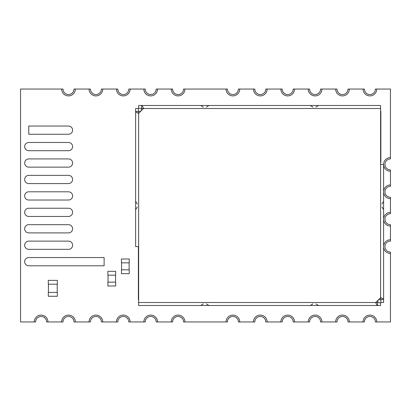 <?xml version="1.0" encoding="UTF-8"?>
<svg xmlns="http://www.w3.org/2000/svg" width="411" height="411" viewBox="0 0 411 411"><rect width="100%" height="100%" fill="white"/><g stroke="black" fill="none" stroke-linecap="round" stroke-linejoin="round"><path stroke-width="0.62" d="M390.45 212.348A6.848 6.848 0 0 0 383.602 219.202A6.848 6.848 0 0 0 390.45 226.05L390.45 239.752A6.848 6.848 0 0 0 383.602 246.6A6.848 6.848 0 0 0 390.45 253.448L390.45 321.952L375.382 321.952A5.482 5.482 0 0 0 369.9 316.47A5.482 5.482 0 0 0 364.418 321.952L347.978 321.952A5.482 5.482 0 0 0 342.502 316.47A5.482 5.482 0 0 0 337.02 321.952L320.58 321.952A5.482 5.482 0 0 0 315.098 316.47A5.482 5.482 0 0 0 309.622 321.952L293.182 321.952A5.482 5.482 0 0 0 287.7 316.47A5.482 5.482 0 0 0 282.218 321.952L265.778 321.952A5.482 5.482 0 0 0 260.302 316.47A5.482 5.482 0 0 0 254.82 321.952L238.38 321.952A5.482 5.482 0 0 0 232.898 316.47A5.482 5.482 0 0 0 227.422 321.952L184.95 321.952A6.848 6.848 0 0 0 178.102 315.098A6.848 6.848 0 0 0 171.248 321.952L157.552 321.952A6.848 6.848 0 0 0 150.698 315.098A6.848 6.848 0 0 0 143.85 321.952L130.148 321.952A6.848 6.848 0 0 0 123.3 315.098A6.848 6.848 0 0 0 116.452 321.952L102.75 321.952A6.848 6.848 0 0 0 95.902 315.098A6.848 6.848 0 0 0 89.048 321.952L75.352 321.952A6.848 6.848 0 0 0 68.498 315.098A6.848 6.848 0 0 0 61.65 321.952L47.948 321.952A6.848 6.848 0 0 0 41.1 315.098A6.848 6.848 0 0 0 34.252 321.952L20.55 321.952L20.55 89.048L63.022 89.048A5.482 5.482 0 0 0 68.498 94.53A5.482 5.482 0 0 0 73.98 89.048L90.42 89.048A5.482 5.482 0 0 0 95.902 94.53A5.482 5.482 0 0 0 101.378 89.048L117.818 89.048A5.482 5.482 0 0 0 123.3 94.53A5.482 5.482 0 0 0 128.782 89.048L145.222 89.048A5.482 5.482 0 0 0 150.698 94.53A5.482 5.482 0 0 0 156.18 89.048L172.62 89.048A5.482 5.482 0 0 0 178.102 94.53A5.482 5.482 0 0 0 183.578 89.048L226.05 89.048A6.848 6.848 0 0 0 232.898 95.902A6.848 6.848 0 0 0 239.752 89.048L253.448 89.048A6.848 6.848 0 0 0 260.302 95.902A6.848 6.848 0 0 0 267.15 89.048L280.852 89.048A6.848 6.848 0 0 0 287.7 95.902A6.848 6.848 0 0 0 294.548 89.048L308.25 89.048A6.848 6.848 0 0 0 315.098 95.902A6.848 6.848 0 0 0 321.952 89.048L335.648 89.048A6.848 6.848 0 0 0 342.502 95.902A6.848 6.848 0 0 0 349.35 89.048L363.052 89.048A6.848 6.848 0 0 0 369.9 95.902A6.848 6.848 0 0 0 376.748 89.048L390.45 89.048L390.45 158.918A5.482 5.482 0 0 0 384.968 164.4A5.482 5.482 0 0 0 390.45 169.882L390.45 186.322A5.482 5.482 0 0 0 384.968 191.798A5.482 5.482 0 0 0 390.45 197.28L390.45 213.72A5.482 5.482 0 0 0 384.968 219.202A5.482 5.482 0 0 0 390.45 224.678L390.45 226.05A6.848 6.848 0 0 1 383.602 219.202A6.848 6.848 0 0 1 390.45 212.348M28.77 265.778L104.122 265.778L104.122 257.558L28.77 257.558A4.11 4.11 0 0 0 24.66 261.668A4.11 4.11 0 0 0 28.77 265.778M28.77 249.338L68.498 249.338A4.11 4.11 0 0 0 72.608 245.228A4.11 4.11 0 0 0 68.498 241.118L28.77 241.118A4.11 4.11 0 0 0 24.66 245.228A4.11 4.11 0 0 0 28.77 249.338M28.77 232.898L68.498 232.898A4.11 4.11 0 0 0 72.608 228.788A4.11 4.11 0 0 0 68.498 224.678L28.77 224.678A4.11 4.11 0 0 0 24.66 228.788A4.11 4.11 0 0 0 28.77 232.898M28.77 216.458L68.498 216.458A4.11 4.11 0 0 0 72.608 212.348A4.11 4.11 0 0 0 68.498 208.238L28.77 208.238A4.11 4.11 0 0 0 24.66 212.348A4.11 4.11 0 0 0 28.77 216.458M28.77 200.018L68.498 200.018A4.11 4.11 0 0 0 72.608 195.908A4.11 4.11 0 0 0 68.498 191.798L28.77 191.798A4.11 4.11 0 0 0 24.66 195.908A4.11 4.11 0 0 0 28.77 200.018M28.77 183.578L68.498 183.578A4.11 4.11 0 0 0 72.608 179.468A4.11 4.11 0 0 0 68.498 175.358L28.77 175.358A4.11 4.11 0 0 0 24.66 179.468A4.11 4.11 0 0 0 28.77 183.578M28.77 167.138L68.498 167.138A4.11 4.11 0 0 0 72.608 163.028A4.11 4.11 0 0 0 68.498 158.918L28.77 158.918A4.11 4.11 0 0 0 24.66 163.028A4.11 4.11 0 0 0 28.77 167.138M28.77 150.698L68.498 150.698A4.11 4.11 0 0 0 72.608 146.588A4.11 4.11 0 0 0 68.498 142.478L28.77 142.478A4.11 4.11 0 0 0 24.66 146.588A4.11 4.11 0 0 0 28.77 150.698M28.77 134.258L68.498 134.258A4.11 4.11 0 0 0 72.608 130.148A4.11 4.11 0 0 0 68.498 126.038L28.77 126.038L28.77 134.258M184.95 89.048A6.848 6.848 0 0 1 178.102 95.902A6.848 6.848 0 0 1 171.248 89.048A6.848 6.848 0 0 0 178.102 95.902A6.848 6.848 0 0 0 184.95 89.048M157.552 89.048A6.848 6.848 0 0 1 150.698 95.902A6.848 6.848 0 0 1 143.85 89.048A6.848 6.848 0 0 0 150.698 95.902A6.848 6.848 0 0 0 157.552 89.048M130.148 89.048A6.848 6.848 0 0 1 123.3 95.902A6.848 6.848 0 0 1 116.452 89.048A6.848 6.848 0 0 0 123.3 95.902A6.848 6.848 0 0 0 130.148 89.048M102.75 89.048A6.848 6.848 0 0 1 95.902 95.902A6.848 6.848 0 0 1 89.048 89.048A6.848 6.848 0 0 0 95.902 95.902A6.848 6.848 0 0 0 102.75 89.048M75.352 89.048A6.848 6.848 0 0 1 68.498 95.902A6.848 6.848 0 0 1 61.65 89.048A6.848 6.848 0 0 0 68.498 95.902A6.848 6.848 0 0 0 75.352 89.048M226.05 321.952A6.848 6.848 0 0 1 232.898 315.098A6.848 6.848 0 0 1 239.752 321.952A6.848 6.848 0 0 0 232.898 315.098A6.848 6.848 0 0 0 226.05 321.952M253.448 321.952A6.848 6.848 0 0 1 260.302 315.098A6.848 6.848 0 0 1 267.15 321.952A6.848 6.848 0 0 0 260.302 315.098A6.848 6.848 0 0 0 253.448 321.952M280.852 321.952A6.848 6.848 0 0 1 287.7 315.098A6.848 6.848 0 0 1 294.548 321.952A6.848 6.848 0 0 0 287.7 315.098A6.848 6.848 0 0 0 280.852 321.952M308.25 321.952A6.848 6.848 0 0 1 315.098 315.098A6.848 6.848 0 0 1 321.952 321.952A6.848 6.848 0 0 0 315.098 315.098A6.848 6.848 0 0 0 308.25 321.952M335.648 321.952A6.848 6.848 0 0 1 342.502 315.098A6.848 6.848 0 0 1 349.35 321.952A6.848 6.848 0 0 0 342.502 315.098A6.848 6.848 0 0 0 335.648 321.952M363.052 321.952A6.848 6.848 0 0 1 369.9 315.098A6.848 6.848 0 0 1 376.748 321.952A6.848 6.848 0 0 0 369.9 315.098A6.848 6.848 0 0 0 363.052 321.952M390.45 198.652A6.848 6.848 0 0 1 383.602 191.798A6.848 6.848 0 0 1 390.45 184.95A6.848 6.848 0 0 0 383.602 191.798A6.848 6.848 0 0 0 390.45 198.652M390.45 171.248A6.848 6.848 0 0 1 383.602 164.4A6.848 6.848 0 0 1 390.45 157.552A6.848 6.848 0 0 0 383.602 164.4A6.848 6.848 0 0 0 390.45 171.248M380.586 114.237L380.858 114.237L380.858 162.345M380.586 111.242L380.858 111.242L380.858 114.237M378.485 299.758L380.858 299.758M377.848 300.395L377.848 302.768M141.384 110.605L141.384 108.232M138.646 296.763L138.368 296.763L138.368 246.6M140.747 111.242L138.368 111.242M138.646 299.758L138.368 299.758L138.368 296.763M138.368 111.499L138.368 108.504L135.63 108.504L135.63 111.499L138.368 111.499L138.646 113.349L143.485 108.504C142.869 106.701 142.252 105.699 141.636 105.488L380.586 105.488L380.586 297.651L375.741 302.496C376.358 304.299 376.974 305.301 377.591 305.512L138.646 305.512L138.646 246.6L135.63 246.6L135.63 111.499C135.841 112.116 136.842 112.732 138.646 113.349L138.646 246.6M141.636 108.232L141.636 105.488L138.646 105.488L138.646 108.232L143.485 108.504L380.586 108.504M380.858 299.501L380.858 302.496L383.602 302.496L383.602 299.501C383.391 298.884 382.389 298.268 380.586 297.651L380.858 299.501L383.602 299.501L383.602 164.4L380.586 164.4M377.591 302.768L377.591 305.512L380.586 305.512L380.586 302.768L375.741 302.496L138.646 302.496M34.252 321.952A6.848 6.848 0 0 1 41.1 315.098A6.848 6.848 0 0 1 47.948 321.952L46.582 321.952A5.482 5.482 0 0 0 41.1 316.47A5.482 5.482 0 0 0 35.618 321.952L34.252 321.952M267.15 89.048A6.848 6.848 0 0 1 260.302 95.902A6.848 6.848 0 0 1 253.448 89.048L254.82 89.048A5.482 5.482 0 0 0 260.302 94.53A5.482 5.482 0 0 0 265.778 89.048L267.15 89.048M61.65 321.952A6.848 6.848 0 0 1 68.498 315.098A6.848 6.848 0 0 1 75.352 321.952L73.98 321.952A5.482 5.482 0 0 0 68.498 316.47A5.482 5.482 0 0 0 63.022 321.952L61.65 321.952M294.548 89.048A6.848 6.848 0 0 1 287.7 95.902A6.848 6.848 0 0 1 280.852 89.048L282.218 89.048A5.482 5.482 0 0 0 287.7 94.53A5.482 5.482 0 0 0 293.182 89.048L294.548 89.048M239.752 89.048A6.848 6.848 0 0 1 232.898 95.902A6.848 6.848 0 0 1 226.05 89.048L227.422 89.048A5.482 5.482 0 0 0 232.898 94.53A5.482 5.482 0 0 0 238.38 89.048L239.752 89.048M376.748 89.048A6.848 6.848 0 0 1 369.9 95.902A6.848 6.848 0 0 1 363.052 89.048L364.418 89.048A5.482 5.482 0 0 0 369.9 94.53A5.482 5.482 0 0 0 375.382 89.048L376.748 89.048M321.952 89.048A6.848 6.848 0 0 1 315.098 95.902A6.848 6.848 0 0 1 308.25 89.048L309.622 89.048A5.482 5.482 0 0 0 315.098 94.53A5.482 5.482 0 0 0 320.58 89.048L321.952 89.048M349.35 89.048A6.848 6.848 0 0 1 342.502 95.902A6.848 6.848 0 0 1 335.648 89.048L337.02 89.048A5.482 5.482 0 0 0 342.502 94.53A5.482 5.482 0 0 0 347.978 89.048L349.35 89.048M89.048 321.952A6.848 6.848 0 0 1 95.902 315.098A6.848 6.848 0 0 1 102.75 321.952L101.378 321.952A5.482 5.482 0 0 0 95.902 316.47A5.482 5.482 0 0 0 90.42 321.952L89.048 321.952M116.452 321.952A6.848 6.848 0 0 1 123.3 315.098A6.848 6.848 0 0 1 130.148 321.952L128.782 321.952A5.482 5.482 0 0 0 123.3 316.47A5.482 5.482 0 0 0 117.818 321.952L116.452 321.952M390.45 253.448A6.848 6.848 0 0 1 383.602 246.6A6.848 6.848 0 0 1 390.45 239.752L390.45 241.118A5.482 5.482 0 0 0 384.968 246.6A5.482 5.482 0 0 0 390.45 252.082L390.45 253.448M143.85 321.952A6.848 6.848 0 0 1 150.698 315.098A6.848 6.848 0 0 1 157.552 321.952L156.18 321.952A5.482 5.482 0 0 0 150.698 316.47A5.482 5.482 0 0 0 145.222 321.952L143.85 321.952M171.248 321.952A6.848 6.848 0 0 1 178.102 315.098A6.848 6.848 0 0 1 184.95 321.952L183.578 321.952A5.482 5.482 0 0 0 178.102 316.47A5.482 5.482 0 0 0 172.62 321.952L171.248 321.952M57.196 284.207L57.196 292.427M48.431 292.427L48.431 284.207M57.334 296.264L48.293 296.264L48.293 292.427L57.334 292.427L57.334 296.264M57.334 280.369L48.293 280.369L48.293 284.207L57.334 284.207L57.334 280.369M108.026 282.152L108.026 275.165M115.558 275.165L115.558 282.152M107.888 271.327L115.697 271.327L115.697 275.165L107.888 275.165L107.888 271.327M107.888 285.989L115.697 285.989L115.697 282.152L107.888 282.152L107.888 285.989M121.589 269.822L121.589 262.835M129.121 262.835L129.121 269.822M121.451 258.997L129.26 258.997L129.26 262.835L121.451 262.835L121.451 258.997M121.451 273.659L129.26 273.659L129.26 269.822L121.451 269.822L121.451 273.659M137.289 204.005L135.63 201.395M137.289 206.995L135.63 209.605M206.312 107.153L208.922 105.488M203.317 107.153L200.712 105.488M315.91 107.153L318.52 105.488M312.92 107.153L310.31 105.488M381.937 204.005L383.602 201.395M381.937 206.995L383.602 209.605M206.312 303.847L208.922 305.512M203.317 303.847L200.712 305.512M315.91 303.847L318.52 305.512M312.92 303.847L310.31 305.512"/></g></svg>

